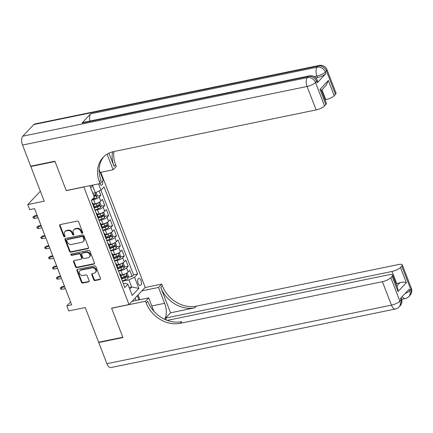 <?xml version="1.0" encoding="UTF-8"?>
<svg xmlns="http://www.w3.org/2000/svg" width="433" height="433" viewBox="0 0 433 433"><rect width="100%" height="100%" fill="white"/><g stroke="black" fill="none" stroke-linecap="round" stroke-linejoin="round"><path stroke-width="0.65" d="M82.308 233.257A0.779 0.644 -136.7 0 0 82.708 232.424L78.633 221.864A1.11 0.92 -136.7 0 0 77.296 221.063L60.198 224.586A1.11 0.92 -136.7 0 0 59.63 225.772L63.705 236.337A0.779 0.644 -136.7 0 0 65.037 236.061L64.512 234.697A3.556 2.939 -136.7 0 1 64.961 231.633A3.556 2.939 -136.7 0 1 66.319 230.886L67.748 230.594A3.556 2.939 -136.7 0 1 72.013 233.149L72.544 234.518A0.779 0.644 -136.7 0 0 73.87 234.242L73.345 232.878A3.556 2.939 -136.7 0 1 73.799 229.815A3.556 2.939 -136.7 0 1 75.158 229.068L76.581 228.776A3.556 2.939 -136.7 0 1 80.847 231.33L81.377 232.7A0.779 0.644 -136.7 0 0 82.308 233.257M82.746 232.792A0.779 0.644 -136.7 0 0 82.752 232.792A0.779 0.644 -136.7 0 1 81.815 232.234L81.377 232.7M65.08 236.429L65.08 236.429A0.779 0.644 -136.7 0 1 64.144 235.871L63.705 236.337M73.913 234.61A0.779 0.644 -136.7 0 0 73.919 234.61A0.779 0.644 -136.7 0 1 72.977 234.053L72.544 234.518M140.974 280.432A3.621 1.764 78.4 0 0 138.847 278.37A3.621 1.764 78.4 0 0 138.176 283.404A3.621 1.764 78.4 0 0 140.308 285.466A3.621 1.764 78.4 0 0 140.974 280.432M93.739 279.756A1.11 0.92 -136.7 0 0 95.076 280.557L99.871 279.566A1.11 0.92 -136.7 0 0 100.44 278.381L95.909 266.647A1.11 0.92 -136.7 0 0 94.578 265.851L77.48 269.369A1.11 0.92 -136.7 0 0 76.912 270.56L81.436 282.289A1.11 0.92 -136.7 0 0 82.773 283.09L88.57 281.894A1.11 0.92 -136.7 0 0 89.133 280.703L87.195 275.686A1.11 0.92 -136.7 0 0 85.864 274.885L82.99 275.48A2.971 2.457 -136.7 0 1 79.775 274.013A2.971 2.457 -136.7 0 1 79.802 270.782A2.971 2.457 -136.7 0 1 80.939 270.16L92.197 267.843A2.971 2.457 -136.7 0 1 95.406 269.304A2.971 2.457 -136.7 0 1 95.384 272.541A2.971 2.457 -136.7 0 1 94.248 273.163L92.37 273.548A1.11 0.92 -136.7 0 0 91.801 274.739L93.739 279.756L94.177 279.296A1.11 0.92 -136.7 0 0 95.514 280.091L100.31 279.106A1.11 0.92 -136.7 0 0 100.467 279.058M83.677 187.061L66.254 190.644L55.018 161.531L30.824 166.51L44.209 201.199L27.755 204.582L29.709 209.648L34.548 208.652L71.678 304.864L66.839 305.86L68.793 310.926L85.241 307.538L98.632 342.227L122.826 337.247L111.59 308.128L129.012 304.545L83.802 186.926M87.942 248.65A1.11 0.92 -136.7 0 0 88.511 247.459L83.98 235.731A1.11 0.92 -136.7 0 0 82.649 234.93L65.551 238.453A1.11 0.92 -136.7 0 0 64.982 239.644L69.507 251.373A1.11 0.92 -136.7 0 0 70.844 252.168L87.942 248.65L88.381 248.185A1.11 0.92 -136.7 0 0 88.538 248.141M89.945 251.189L94.475 262.918A1.11 0.92 -136.7 0 1 93.907 264.108L76.809 267.632A1.11 0.92 -136.7 0 1 75.472 266.831L73.534 261.808A1.11 0.92 -136.7 0 1 74.103 260.623L81.036 259.194A1.11 0.92 -136.7 0 0 81.604 258.003L80.322 254.674A1.11 0.92 -136.7 0 0 78.985 253.873L71.764 255.362A0.779 0.644 -136.7 0 1 71.228 253.971L88.613 250.393A1.11 0.92 -136.7 0 1 89.945 251.189M30.824 166.51L31.208 166.099M128.282 277.169L132.097 276.384L129.754 270.306L128.157 272L126.593 267.951A4.525 1.277 158.9 0 1 120.969 270.603L118.512 271.107M124.374 267.042L128.19 266.257L125.846 260.179L124.249 261.873L122.685 257.824A4.525 1.277 158.9 0 1 117.062 260.477L114.604 260.98M120.466 256.915L124.282 256.13L121.938 250.052L120.342 251.746L118.777 247.692A4.525 1.277 158.9 0 1 113.154 250.344L110.696 250.853M116.558 246.788L120.374 245.998L118.03 239.925L116.434 241.619L114.869 237.565A4.525 1.277 158.9 0 1 109.246 240.218L106.789 240.726M112.65 236.656L116.466 235.871L114.123 229.793L112.526 231.487L110.962 227.439A4.525 1.277 158.9 0 1 105.338 230.091L102.881 230.6M108.737 226.529L112.558 225.745L110.215 219.666L108.618 221.36L107.054 217.312A4.525 1.277 158.9 0 1 101.43 219.964L98.973 220.467M104.829 216.403L108.651 215.618L106.307 209.54L104.71 211.234L103.146 207.18A4.525 1.277 158.9 0 1 97.522 209.837L95.065 210.341M100.921 206.276L104.743 205.486L102.399 199.413L100.802 201.107A4.525 1.277 158.9 0 1 95.179 203.759L93.279 204.149M128.157 272A4.525 1.277 -21.1 0 1 122.534 274.652L120.634 275.047M124.249 261.873A4.525 1.277 -21.1 0 1 118.626 264.525L116.726 264.92M120.342 251.746A4.525 1.277 -21.1 0 1 114.718 254.398L112.818 254.788M116.434 241.619A4.525 1.277 -21.1 0 1 110.81 244.272L108.91 244.661M112.526 231.487A4.525 1.277 -21.1 0 1 106.902 234.145L105.002 234.534M108.618 221.36A4.525 1.277 -21.1 0 1 102.994 224.013L101.095 224.408M104.71 211.234A4.525 1.277 -21.1 0 1 99.087 213.886L97.187 214.275M99.763 183.641A3.507 1.71 78.4 0 0 101.631 185.189A3.507 1.71 78.4 0 0 102.507 181.01M100.792 172.302L145.196 287.377L129.012 304.545M132.097 276.384L133.564 274.831L137.629 273.992L104.017 186.894L100.954 190.141L95.336 192.793L92.808 193.313M137.629 273.992L134.566 277.239L138.863 288.383L132.217 295.436L127.914 284.297L124.856 287.544L91.244 200.441L94.307 197.194L90.01 186.055L90.481 185.551M98.545 183.89L100.954 190.141M97.014 196.144L100.835 195.359L99.238 197.053A4.525 1.277 158.9 0 1 93.615 199.705L91.536 200.138M92.191 202.898A4.525 1.277 158.9 0 1 92.938 203.277L94.502 207.326A4.525 1.277 158.9 0 1 94.199 208.105L97.452 206.936A2.999 0.85 -21.1 0 0 99.428 205.94L98.962 204.722A2.999 0.85 158.9 0 1 96.981 205.718L94.264 206.709M92.938 203.277A4.525 1.277 158.9 0 1 92.635 204.051M104.743 205.486L103.146 207.18M108.651 215.618L107.054 217.312M112.558 225.745L110.962 227.439M116.466 235.871L114.869 237.565M120.374 245.998L118.777 247.692M124.282 256.13L122.685 257.824M128.19 266.257L126.593 267.951M133.564 274.831L100.894 190.168M100.835 195.359L99.146 190.996M129.153 287.501L131.681 286.982L128.942 279.897L122.42 281.239M95.336 192.793L92.597 185.703L90.665 187.754M70.541 301.931L66.839 305.86M40.356 191.218L27.755 204.582M129.743 289.038L131.681 286.982L138.863 288.383M123.383 283.734L125.797 283.236L127.914 284.297M96.099 213.031A4.525 1.277 158.9 0 1 96.846 213.404A4.525 1.277 158.9 0 1 96.548 214.178M100.007 223.157A4.525 1.277 158.9 0 1 100.754 223.531A4.525 1.277 158.9 0 1 100.456 224.31M102.762 212.571L103.839 212.641L105.013 215.677L104.526 217.62A2.999 0.85 158.9 0 1 102.101 218.984L101.36 217.063L98.112 218.243A4.525 1.277 -21.1 0 0 98.41 217.453L96.846 213.404M103.92 233.284A4.525 1.277 158.9 0 1 104.662 233.658A4.525 1.277 158.9 0 1 104.364 234.437M102.015 228.359A4.525 1.277 -21.1 0 0 102.318 227.579L100.754 223.531M107.828 243.411A4.525 1.277 158.9 0 1 108.569 243.784A4.525 1.277 158.9 0 1 108.272 244.564M105.923 238.486A4.525 1.277 -21.1 0 0 106.226 237.712L104.662 233.658M111.736 253.543A4.525 1.277 158.9 0 1 112.477 253.917A4.525 1.277 158.9 0 1 112.179 254.691M109.83 248.618A4.525 1.277 -21.1 0 0 110.134 247.838L108.569 243.784M115.643 263.67A4.525 1.277 158.9 0 1 116.385 264.043A4.525 1.277 158.9 0 1 116.087 264.823M118.398 253.078L119.47 253.153L120.645 256.19L120.157 258.133A2.999 0.85 158.9 0 1 117.733 259.497L116.991 257.575L113.744 258.755A4.525 1.277 -21.1 0 0 114.041 257.965L112.477 253.917M119.551 273.797A4.525 1.277 158.9 0 1 120.293 274.17A4.525 1.277 158.9 0 1 119.995 274.95M117.652 268.871A4.525 1.277 -21.1 0 0 117.949 268.092L116.385 264.043M121.559 278.998A4.525 1.277 -21.1 0 0 121.857 278.224L120.293 274.17M128.942 279.897L134.566 277.239M92.597 185.703L93.008 185.032M81.815 232.234L81.285 230.87A3.556 2.939 -136.7 0 0 77.02 228.31L76.581 228.776M73.799 229.815L74.238 229.349A3.556 2.939 -136.7 0 1 75.596 228.608L77.02 228.31M64.961 231.633L65.399 231.168A3.556 2.939 -136.7 0 1 66.758 230.426L68.187 230.129A3.556 2.939 -136.7 0 1 72.452 232.689L72.977 234.053M60.041 224.63A1.11 0.92 -136.7 0 0 60.068 225.312L64.144 235.871M65.394 238.502A1.11 0.92 -136.7 0 0 65.421 239.178L69.946 250.907A1.11 0.92 -136.7 0 0 71.283 251.708L88.381 248.185M83.076 237.1A0.779 0.644 -136.7 0 0 82.14 236.537L67.131 239.628A0.779 0.644 -136.7 0 0 66.736 240.461L67.288 241.901A3.556 2.939 -136.7 0 0 71.559 244.456L81.815 242.345A3.556 2.939 -136.7 0 0 83.179 241.603A3.556 2.939 -136.7 0 0 83.629 238.54L83.076 237.1L83.509 236.635A0.779 0.644 -136.7 0 0 82.579 236.077L82.14 236.537M66.834 239.79L67.272 239.325A0.779 0.644 -136.7 0 1 67.57 239.162L82.579 236.077M83.179 241.603L83.612 241.138A3.556 2.939 -136.7 0 0 84.067 238.074L83.629 238.54M83.509 236.635L84.067 238.074M73.946 260.666A1.11 0.92 -136.7 0 0 73.973 261.348L75.91 266.365A1.11 0.92 -136.7 0 0 77.247 267.166L94.345 263.648A1.11 0.92 -136.7 0 0 94.502 263.6M81.464 258.961L81.902 258.496A1.11 0.92 -136.7 0 0 82.043 257.538L80.754 254.209A1.11 0.92 -136.7 0 0 79.423 253.413L72.203 254.896L71.764 255.362M71.223 253.971A0.779 0.644 -136.7 0 0 72.203 254.896M88.235 257.711A2.971 2.457 -136.7 0 0 89.371 257.094A2.971 2.457 -136.7 0 0 89.393 253.857A2.971 2.457 -136.7 0 0 86.183 252.396L82.216 253.208A1.11 0.92 -136.7 0 0 81.648 254.398L82.936 257.732A1.11 0.92 -136.7 0 0 84.267 258.528L88.235 257.711M89.371 257.094L89.81 256.628A2.971 2.457 -136.7 0 0 89.831 253.392A2.971 2.457 -136.7 0 0 86.622 251.93L86.183 252.396M81.788 253.44L82.227 252.98A1.11 0.92 -136.7 0 1 82.654 252.748L86.622 251.93M92.213 273.596A1.11 0.92 -136.7 0 0 92.24 274.273L94.177 279.296M95.384 272.541L95.817 272.076A2.971 2.457 -136.7 0 0 95.845 268.844A2.971 2.457 -136.7 0 0 92.63 267.377L92.197 267.843M79.802 270.782L80.24 270.316A2.971 2.457 -136.7 0 1 81.377 269.694L92.63 267.377M77.323 269.418A1.11 0.92 -136.7 0 0 77.35 270.095L81.875 281.823A1.11 0.92 -136.7 0 0 83.212 282.625L89.003 281.434A1.11 0.92 -136.7 0 0 89.16 281.385M93.452 193.183A2.999 0.85 158.9 0 1 92.862 193.454M96.05 192.458L97.198 195.424L96.711 197.361A2.999 0.85 158.9 0 1 94.286 198.731L92.115 199.521M94.075 196.593A2.999 0.85 -21.1 0 0 95.52 195.813L95.054 194.596A2.999 0.85 158.9 0 1 93.609 195.38M94.334 195.034L94.129 196.1A1.526 0.433 158.9 0 1 93.923 196.203M317.189 82.849L316.604 81.328A6.793 1.921 -21.1 0 0 317.129 80.083L317.719 81.599A6.793 1.921 158.9 0 1 317.189 82.849L325.941 73.567A6.793 1.921 158.9 0 1 317.508 77.55L316.924 76.029L314.12 76.603M315.771 77.908L317.508 77.55M54.904 161.222L66.217 190.547L100.088 183.57L99.428 181.849A28.291 23.371 43.3 0 1 103.032 157.46A28.291 23.371 43.3 0 1 113.852 151.55L316.128 109.917L307.078 86.47L22.538 145.039L30.705 166.202L54.904 161.222M100.256 172.41L113.105 169.768L107.092 154.18M113.105 169.768L116.277 166.402L115.611 164.681A28.291 23.371 43.3 0 1 113.944 151.534M108.954 153.179L114.036 166.353A28.291 23.371 43.3 0 1 112.602 151.842M100.088 183.57L103.26 180.209L99.119 169.471M22.538 145.039A6.793 3.312 -101.6 0 1 22.819 136.173L307.36 77.61L308.453 76.446A6.793 5.607 -136.7 0 1 316.604 81.328L315.511 82.492L324.555 105.939L325.849 104.569A6.793 1.921 158.9 0 0 326.374 103.319L321.324 90.226L319.987 89.377L328.344 80.511L334.206 95.704L335.494 94.334L326.444 70.888L325.351 72.051L325.941 73.567M334.206 95.704A6.793 1.921 158.9 0 1 325.773 99.682L321.946 89.766M325.031 99.834L325.773 99.682M89.95 121.051A6.793 3.312 -101.6 0 1 90.73 113.782L317.2 67.169L318.293 66.005A6.793 5.607 -136.7 0 1 326.444 70.888A6.793 1.921 -21.1 0 0 326.975 69.637L336.024 93.084A6.793 1.921 158.9 0 1 335.494 94.334M22.819 136.173L33.758 124.574A6.793 3.312 -101.6 0 1 34.732 124L319.273 65.432A6.793 3.312 78.4 0 0 318.293 66.005L33.758 124.574M90.73 113.782L81.983 123.064A6.793 3.312 -101.6 0 1 82.957 122.49L309.427 75.872A6.793 3.312 78.4 0 0 308.453 76.446L81.983 123.064M324.555 105.939A6.793 1.921 158.9 0 1 316.128 109.917M99.428 181.849L101.003 180.182A28.291 23.371 43.3 0 1 103.844 156.649M328.344 80.511L326.173 85.279L321.378 90.367M411.35 288.302A6.793 6.793 0 0 1 409.954 295.403A6.793 5.607 -136.7 0 0 410.82 289.553L401.775 266.106A6.793 1.921 -21.1 0 0 402.3 264.855L411.35 288.302A6.793 1.921 158.9 0 1 410.82 289.553L409.726 290.711L409.142 289.195L400.395 298.472L400.98 299.993L399.886 301.151A6.793 1.921 158.9 0 1 391.454 305.135L382.404 281.688A6.793 1.921 -21.1 0 0 390.837 277.705L399.886 301.151A6.793 5.607 43.3 0 1 399.02 307.008A6.793 6.793 0 0 1 395.448 309A6.793 3.312 78.4 0 1 391.454 305.135L106.913 363.698L98.746 342.53L122.94 337.551L111.627 308.231L145.504 301.26L146.165 302.981A28.291 23.371 -136.7 0 0 180.133 323.321L382.404 281.688M164.61 319.289A12.73 6.208 78.4 0 0 164.632 303.306L158.516 287.452L161.688 284.091L162.353 285.812A28.291 23.371 -136.7 0 0 196.317 306.153L398.593 264.514A6.793 1.921 -21.1 0 1 402.3 264.855M132.054 301.314L148.676 297.893L153.791 311.165M148.676 297.893L145.504 301.26M166.342 320.041L165.585 318.071L392.054 271.453A6.793 1.921 -21.1 0 0 400.482 267.475L406.349 282.668L397.992 291.528L397.71 288.178L392.655 275.09A6.793 1.921 -21.1 0 0 388.948 274.749L167.241 320.382M170.548 312.805L160.778 287.48A28.291 23.371 -136.7 0 0 194.742 307.82L170.548 312.805L165.585 318.071M397.992 291.528L392.13 276.341L390.837 277.705M392.13 276.341A6.793 1.921 -21.1 0 0 392.655 275.09M395.448 309L110.908 367.568A6.793 3.312 -101.6 0 1 106.913 363.698M99.13 342.124L98.746 342.53M141.9 290.873L158.516 287.452M145.071 287.512L161.688 284.091M401.775 266.106L400.482 267.475M396.855 285.969L399.995 282.635A6.793 1.921 158.9 0 1 396.742 283.61L392.054 271.453M396 283.761L396.742 283.61M146.165 302.981L147.74 301.308A28.291 23.371 -136.7 0 0 181.708 321.649L180.133 323.321M399.995 282.635C402.755 281.98 404.871 281.991 406.349 282.668M138.024 294.987L139.848 299.712M138.933 299.901L137.321 295.728M136.027 300.497L135.096 298.088M98.399 202.666A2.999 0.85 158.9 0 1 96.24 203.791L93.523 204.782M95.043 203.786L93.371 204.392M98.854 202.438L99.931 202.514L101.106 205.551L100.618 207.494A2.999 0.85 158.9 0 1 98.194 208.858L94.946 210.037M98.242 205.161L98.037 206.227A1.526 0.433 158.9 0 1 97.393 206.509L94.518 207.559M34.553 218.443L33.314 218.113L32.924 217.101L34.64 215.786L33.85 216.619L34.553 218.443L38.05 217.723M32.924 217.101L37.346 215.899M34.64 215.786L37.108 215.277M102.307 212.792A2.999 0.85 158.9 0 1 100.147 213.924L97.43 214.914M98.951 213.913L97.279 214.524M102.101 218.984L98.854 220.17M101.36 217.063A2.999 0.85 -21.1 0 0 103.335 216.067L102.87 214.855A2.999 0.85 158.9 0 1 100.889 215.845L98.172 216.836M102.15 215.288L101.944 216.354A1.526 0.433 158.9 0 1 101.3 216.641L98.426 217.685M38.461 228.57L37.222 228.24L36.832 227.228L38.548 225.912L37.758 226.746L38.461 228.57L41.958 227.85M36.832 227.228L41.254 226.026M38.548 225.912L41.016 225.404M106.215 222.919A2.999 0.85 158.9 0 1 104.055 224.05L101.338 225.041M102.859 224.04L101.187 224.651M106.675 222.697L107.747 222.768L108.921 225.804L108.434 227.747A2.999 0.85 158.9 0 1 106.009 229.117L102.762 230.296M102.02 228.37L105.268 227.19A2.999 0.85 -21.1 0 0 107.243 226.194L106.778 224.981A2.999 0.85 158.9 0 1 104.797 225.972L102.08 226.962M106.058 225.42L105.852 226.481A1.526 0.433 158.9 0 1 105.208 226.768L102.334 227.812M42.369 238.697L41.13 238.367L40.74 237.354L42.456 236.039L41.665 236.878L42.369 238.697L45.866 237.977M40.74 237.354L45.162 236.158M42.456 236.039L44.924 235.53M110.123 233.051A2.999 0.85 158.9 0 1 107.963 234.177L105.246 235.168M106.767 234.172L105.095 234.778M110.583 232.824L111.654 232.894L112.829 235.936L112.342 237.874A2.999 0.85 158.9 0 1 109.917 239.243L106.67 240.423M105.928 238.502L109.176 237.316A2.999 0.85 -21.1 0 0 111.151 236.326L110.686 235.108A2.999 0.85 158.9 0 1 108.705 236.104L105.988 237.089M109.966 235.547L109.76 236.613A1.526 0.433 158.9 0 1 109.116 236.894L106.242 237.944M46.277 248.829L45.037 248.493L44.648 247.481L46.363 246.166L45.579 247.005L46.277 248.829L49.773 248.109M44.648 247.481L49.07 246.285M46.363 246.166L48.832 245.663M114.031 243.178A2.999 0.85 158.9 0 1 111.871 244.304L109.154 245.294M110.675 244.299L109.002 244.905M114.491 242.951L115.562 243.027L116.737 246.063L116.25 248.006A2.999 0.85 158.9 0 1 113.825 249.37L110.577 250.55M109.836 248.629L113.083 247.443A2.999 0.85 -21.1 0 0 115.064 246.453L114.593 245.235A2.999 0.85 158.9 0 1 112.612 246.231L109.895 247.221M113.874 245.673L113.668 246.74A1.526 0.433 158.9 0 1 113.024 247.021L110.15 248.071M50.19 258.956L48.951 258.625L48.556 257.608L50.271 256.298L49.486 257.132L50.19 258.956L53.681 258.236M48.556 257.608L52.978 256.412M50.271 256.298L52.739 255.789M117.938 253.305A2.999 0.85 158.9 0 1 115.779 254.436L113.062 255.421M114.583 254.425L112.91 255.037M117.733 259.497L114.491 260.677M116.991 257.575A2.999 0.85 -21.1 0 0 118.972 256.58L118.501 255.367A2.999 0.85 158.9 0 1 116.52 256.358L113.803 257.348M117.781 255.8L117.576 256.866A1.526 0.433 158.9 0 1 116.932 257.153L114.058 258.198M54.098 269.082L52.858 268.752L52.463 267.74L54.179 266.425L53.394 267.258L54.098 269.082L57.589 268.363M52.463 267.74L56.885 266.539M54.179 266.425L56.647 265.916M121.846 263.432A2.999 0.85 158.9 0 1 119.687 264.563L116.97 265.553M118.49 264.552L116.818 265.164M122.306 263.21L123.378 263.28L124.552 266.317L124.065 268.26A2.999 0.85 158.9 0 1 121.641 269.624L118.398 270.809M117.652 268.882L120.899 267.702A2.999 0.85 -21.1 0 0 122.88 266.706L122.409 265.494A2.999 0.85 158.9 0 1 120.428 266.484L117.711 267.475M121.689 265.927L121.484 266.993A1.526 0.433 158.9 0 1 120.839 267.28L117.965 268.325M58.006 279.209L56.766 278.879L56.371 277.867L58.087 276.552L57.302 277.385L58.006 279.209L61.497 278.489M56.371 277.867L60.793 276.671M58.087 276.552L60.555 276.043M125.754 273.559A2.999 0.85 158.9 0 1 123.594 274.69L120.877 275.68M122.398 274.684L120.726 275.291M126.214 273.337L127.286 273.407L128.46 276.449L127.973 278.387A2.999 0.85 158.9 0 1 125.548 279.756L122.306 280.936M121.559 279.009L124.807 277.829A2.999 0.85 -21.1 0 0 126.788 276.833L126.317 275.621A2.999 0.85 158.9 0 1 124.336 276.617L121.619 277.602M125.597 276.059L125.391 277.12A1.526 0.433 158.9 0 1 124.747 277.407L121.873 278.451M61.914 289.341L60.674 289.006L60.279 287.994L61.995 286.678L61.21 287.517L61.914 289.341L65.405 288.622M60.279 287.994L64.701 286.798M61.995 286.678L64.463 286.175M122.534 274.652L120.969 270.603M118.626 264.525L117.062 260.477M114.718 254.398L113.154 250.344M110.81 244.272L109.246 240.218M106.902 234.145L105.338 230.091M102.994 224.013L101.43 219.964M99.087 213.886L97.522 209.837M95.179 203.759L93.615 199.705M100.802 201.107L99.238 197.053M81.285 230.87L80.847 231.33M75.596 228.608L75.158 229.068M72.452 232.689L72.013 233.149M68.187 230.129L67.748 230.594M66.758 230.426L66.319 230.886M60.068 225.312L59.63 225.772M71.283 251.708L70.844 252.168M69.946 250.907L69.507 251.373M65.421 239.178L64.982 239.644M67.57 239.162L67.131 239.628M94.345 263.648L93.907 264.108M77.247 267.166L76.809 267.632M75.91 266.365L75.472 266.831M73.973 261.348L73.534 261.808M82.043 257.538L81.604 258.003M80.754 254.209L80.322 254.674M79.423 253.413L78.985 253.873M82.654 252.748L82.216 253.208M92.24 274.273L91.801 274.739M81.377 269.694L80.939 270.16M89.003 281.434L88.57 281.894M83.212 282.625L82.773 283.09M81.875 281.823L81.436 282.289M77.35 270.095L76.912 270.56M100.31 279.106L99.871 279.566M95.514 280.091L95.076 280.557M96.721 197.313L95.006 192.864M94.286 198.731L93.869 197.659M94.129 196.1L95.52 195.813M114.036 166.353L115.611 164.681M325.849 104.569L319.987 89.377M316.924 76.029A6.793 1.921 -21.1 0 0 325.351 72.051A6.793 5.607 43.3 0 0 317.2 67.169A6.793 3.312 78.4 0 0 316.924 76.029M307.078 86.47A6.793 1.921 -21.1 0 0 315.511 82.492A6.793 5.607 43.3 0 0 307.36 77.61A6.793 3.312 78.4 0 0 307.078 86.47M160.778 287.48L162.353 285.812M194.742 307.82L196.317 306.153M401.505 298.743A6.793 1.921 158.9 0 1 400.98 299.993A6.793 5.607 -136.7 0 1 400.114 305.844A6.793 6.793 0 0 0 401.505 298.743L401.11 297.715M402.214 296.54A6.793 3.312 78.4 0 0 405.288 298.559A6.793 6.793 0 0 0 408.86 296.567A6.793 5.607 43.3 0 0 409.726 290.711A6.793 1.921 158.9 0 1 405.066 293.52M151.783 305.947L164.632 303.306M100.629 207.445L98.729 202.503M96.981 205.718L96.24 203.791M98.194 208.858L97.452 206.936M98.037 206.227L99.428 205.94M104.542 217.572L102.637 212.635M100.889 215.845L100.147 213.924M101.944 216.354L103.335 216.067M108.45 227.698L106.545 222.762M104.797 225.972L104.055 224.05M106.009 229.117L105.268 227.19M105.852 226.481L107.243 226.194M112.358 237.825L110.453 232.889M108.705 236.104L107.963 234.177M109.917 239.243L109.176 237.316M109.76 236.613L111.151 236.326M116.266 247.957L114.361 243.016M112.612 246.231L111.871 244.304M113.825 249.37L113.083 247.443M113.668 246.74L115.064 246.453M120.174 258.084L118.269 253.148M116.52 256.358L115.779 254.436M117.576 256.866L118.972 256.58M124.082 268.211L122.176 263.275M120.428 266.484L119.687 264.563M121.641 269.624L120.899 267.702M121.484 266.993L122.88 266.706M127.989 278.338L126.084 273.402M124.336 276.617L123.594 274.69M125.548 279.756L124.807 277.829M125.391 277.12L126.788 276.833M326.975 69.637A6.793 6.793 0 0 0 319.273 65.432M317.129 80.083A6.793 6.793 0 0 0 309.427 75.872M400.114 305.844L399.02 307.008M401.694 299.3L405.288 298.559M409.954 295.403L408.86 296.567"/></g></svg>
